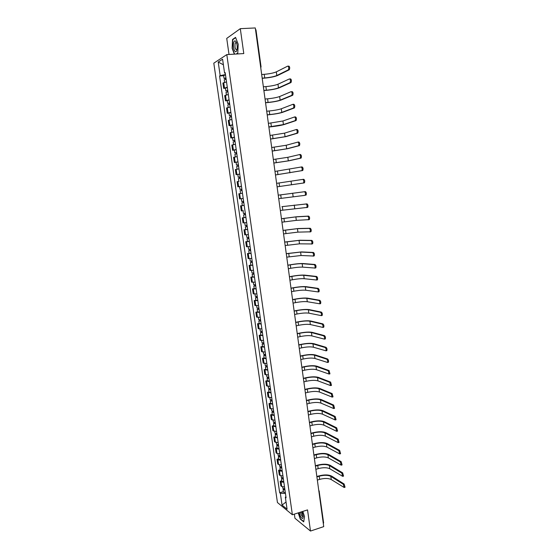 <?xml version="1.0" encoding="UTF-8"?>
<svg xmlns="http://www.w3.org/2000/svg" width="559" height="559" viewBox="0 0 559 559"><rect width="100%" height="100%" fill="white"/><g stroke="black" fill="none" stroke-linecap="round" stroke-linejoin="round"><path stroke-width="0.84" d="M294.355 514.133L294.942 518.256L310.49 531.05L323.731 526.627L255.288 27.95L240.307 28.663L226.73 38.403L229.015 54.475M226.807 54.607L213.804 63.174L277.439 502.534L292.378 514.769L226.807 54.607L243.787 53.566L240.307 28.663M303.195 516.495L301.525 511.827M310.49 531.05L307.534 509.892L292.378 514.769M319.126 491.054L323.626 522.951L323.291 523.441M255.519 29.627L255.973 29.795L261.053 66.814L260.606 66.703M226.521 81.907L222.915 83.074L223.677 88.371L227.282 87.232M225.452 88.231L223.677 88.371M228.317 94.485L224.711 95.582L225.473 100.858L229.078 99.795M227.24 100.704L225.473 100.858M230.112 107.014L226.507 108.034L227.261 113.288L230.867 112.296M229.029 113.121L227.261 113.288M231.901 119.493L228.289 120.437L229.043 125.67L232.656 124.755M230.804 125.495L229.043 125.67M233.676 131.917L230.063 132.79L230.811 137.996L234.431 137.158M232.572 137.814L230.811 137.996M235.451 144.292L231.831 145.088L232.579 150.28L236.198 149.512M234.333 150.078L232.579 150.28M237.212 156.611L233.592 157.345L234.34 162.508L237.959 161.81M237.973 161.928L234.34 162.508M238.972 168.888L235.353 169.545L236.087 174.688L239.713 174.066M239.727 174.149L236.087 174.688M239.056 181.354L237.1 181.696L237.834 186.825L241.46 186.266M240.342 186.489L237.834 186.825M242.459 193.253L238.84 193.798L239.573 198.906L243.2 198.417M244.199 205.405L240.573 205.852L241.299 210.939L243.431 210.722M242.837 205.523L240.573 205.852M245.932 217.479L242.299 217.856L243.025 222.922L246.659 222.573M245.918 217.388L242.299 217.856M247.651 229.504L244.017 229.812L244.744 234.857L248.378 234.577M245.736 229.546L244.017 229.812M249.37 241.488L245.729 241.726L246.449 246.75L250.09 246.54M247.441 241.446L245.729 241.726M251.075 253.416L247.434 253.583L248.154 258.586L251.795 258.447M249.139 253.297L247.434 253.583M252.78 265.294L249.132 265.399L249.852 270.381L253.493 270.304M250.837 265.099L249.132 265.399M254.471 277.131L250.83 277.166L251.543 282.134L255.183 282.12M252.521 276.852L250.83 277.166M256.162 288.912L252.514 288.884L253.227 293.831L256.874 293.887M254.205 288.563L252.514 288.884M257.839 300.651L254.191 300.56L254.897 305.487L258.551 305.605M255.875 300.225L254.191 300.56M259.516 312.348L255.861 312.188L256.567 317.093L260.221 317.281M257.545 311.845L255.861 312.188M261.179 323.996L257.531 323.773L258.23 328.657L261.885 328.909M259.208 323.416L257.531 323.773M262.842 335.596L259.187 335.302L259.886 340.172L263.541 340.487M260.857 334.946L259.187 335.302M264.498 347.146L260.843 346.797L261.535 351.646L265.197 352.023M262.506 346.426L260.843 346.797M266.147 358.654L262.485 358.242L263.184 363.07L266.839 363.511M264.148 357.858L262.485 358.242M267.789 370.114L264.127 369.639L264.819 374.453L268.481 374.956M265.784 369.247L264.127 369.639M269.424 381.531L265.756 380.993L266.447 385.787L270.109 386.353M267.412 380.595L265.756 380.993M271.052 392.907L267.384 392.306L268.068 397.079L271.737 397.708M269.033 391.894L267.384 392.306M272.673 404.234L269.005 403.577L269.69 408.329L273.358 409.013M270.647 403.151L269.005 403.577M274.287 415.519L270.619 414.799L271.304 419.529L274.972 420.277M272.261 414.366L270.619 414.799M275.894 426.762L272.226 425.979L272.904 430.696L276.579 431.499M273.861 425.539L272.226 425.979M277.502 437.956L273.826 437.11L274.504 441.813L278.179 442.679M275.461 436.663L273.826 437.11M279.095 449.108L276.314 448.786L275.426 448.206L276.097 452.888L276.984 453.482L279.773 453.81M277.047 447.745L275.426 448.206M280.688 460.218L277.907 459.868L277.012 459.253L277.683 463.921L278.578 464.543L281.359 464.899M278.634 458.792L277.012 459.253M282.274 471.279L279.486 470.902L278.599 470.266L279.262 474.905L280.157 475.562L282.938 475.947M280.213 469.791L278.599 470.266M283.853 482.305L281.065 481.9L280.171 481.229L280.842 485.855L281.736 486.533L284.517 486.952M281.785 480.747L280.171 481.229M225.466 74.55L220.176 75.647L218.213 62.042L222.587 59.198L224.564 73.026L225.27 73.18M285.901 496.602L285.356 497.244L286.068 497.803L225.193 72.656L224.564 73.026M285.356 497.244L287.067 509.165L282.05 505.077L280.359 493.324L285.446 493.45M220.176 75.647L219.575 76.01L279.668 492.786L280.359 493.324M236.471 54.013L237.778 53.182L238.211 44.259L235.556 37.369L232.523 39.486L232.139 48.312L234.361 54.146M298.22 512.889L300.253 519.059L303.712 521.868L304.515 516.537L302.817 511.415M223.656 75.71L219.575 76.01M283.35 491.661L279.668 492.786M218.213 62.042L223.39 64.795M286.04 501.989L282.05 505.077M233.089 39.458L232.523 39.486M288.696 66.032C289.751 66.591 289.974 67.807 289.352 69.693L288.402 69.763C289.024 67.877 288.807 66.661 287.752 66.102L276.314 71.873C273.596 73.026 269.571 73.844 264.225 74.326L261.675 74.515M225.962 78.015L225.067 78.288L225.696 78.344L225.354 78.54L224.047 78.421L223.628 75.521L225.522 74.955M225.941 77.862L224.047 78.421M225.829 79.28L225.654 78.071M288.255 69.882L276.803 75.521C274.092 76.646 270.06 77.456 264.721 77.953L262.178 78.141M226.136 79.231L224.243 79.79L224.606 82.306M262.199 78.302L264.344 78.141C270.249 77.596 274.714 76.702 277.725 75.451L289.199 69.812M225.473 79.343L225.354 78.54M233.76 42.316C232.216 46.83 235.388 55.152 236.827 50.303L237.163 48.535C237.337 45.3 236.848 42.875 235.695 41.261C234.906 40.507 234.263 40.856 233.76 42.316M236.597 42.994L235.472 42.791L235.115 43.518C234.668 47.676 235.255 49.73 236.869 49.695L237.044 49.423M237.785 52.993L236.164 54.034M234.619 54.125L232.376 48.242L232.754 39.689L235.667 37.663M299.226 512.568C300.169 516.474 301.336 518.431 302.719 518.438L303.285 516.579L302.133 511.632M300.532 512.149C301.098 515.07 301.93 516.579 303.013 516.691L303.278 516.306M303.754 521.568L300.407 518.85L298.422 512.827M290.394 78.826C291.442 79.399 291.665 80.608 291.057 82.459L290.114 82.536C290.722 80.685 290.498 79.476 289.45 78.903L277.977 84.227C275.259 85.296 271.234 86.086 265.902 86.596L263.366 86.799M227.758 90.572L225.843 90.956L225.431 88.07L227.324 87.532M227.737 90.425L225.843 90.956M227.625 91.837L227.45 90.621M289.953 82.662L278.466 87.861C275.748 88.909 271.723 89.685 266.398 90.202L263.862 90.411M227.932 91.795L226.039 92.319L226.409 94.869M263.876 90.558L266.014 90.376C271.912 89.81 276.37 88.944 279.388 87.784L290.897 82.592M227.268 91.9L227.15 91.04M292.084 91.571C293.133 92.151 293.356 93.36 292.762 95.184L291.819 95.261C292.413 93.437 292.189 92.235 291.141 91.648L279.64 96.532C276.915 97.518 272.89 98.279 267.579 98.817L265.043 99.034M229.546 103.066L227.639 103.443L227.227 100.564L229.12 100.061M229.532 102.94L227.639 103.443M229.421 104.351L229.246 103.115M291.644 95.393L280.122 100.152C277.397 101.116 273.379 101.864 268.068 102.409L265.539 102.632M229.721 104.302L227.834 104.799L228.205 107.377M265.553 102.758L267.684 102.57C273.561 101.969 278.012 101.137 281.037 100.068L292.581 95.316M229.064 104.407L228.931 103.492M293.014 104.323L293.768 104.253C294.81 104.854 295.033 106.049 294.453 107.845L293.517 107.936C294.097 106.14 293.866 104.938 292.825 104.337L281.289 108.788C278.557 109.69 274.546 110.423 269.242 110.982L266.713 111.22M231.328 115.517L229.421 115.874L229.008 113.009L230.902 112.534M231.314 115.406L229.421 115.874M231.202 116.803L231.028 115.559M293.321 108.076L281.778 112.394C279.046 113.274 275.028 113.994 269.731 114.567L267.209 114.805M231.51 116.761L229.616 117.222L229.994 119.843M267.223 114.916L269.347 114.707C275.21 114.085 279.654 113.281 282.686 112.303L294.265 107.985M230.846 116.866L230.706 115.895M294.663 116.964L295.445 116.887C296.48 117.502 296.71 118.697 296.137 120.458L295.201 120.555C295.774 118.787 295.536 117.593 294.509 116.985L282.931 120.989L268.383 123.357M233.103 127.913L231.195 128.256L230.79 125.398L232.684 124.957M233.089 127.822L231.195 128.256M232.984 129.213L232.803 127.955M294.998 120.695L283.42 124.58L268.872 126.928M233.285 129.171L231.391 129.597L231.768 132.252M268.886 127.019L271.003 126.802C276.852 126.145 281.289 125.377 284.328 124.489L295.935 120.604M232.628 129.269L232.481 128.242M296.305 129.555L297.108 129.471C298.143 130.1 298.373 131.281 297.814 133.021L296.885 133.126C297.444 131.379 297.206 130.198 296.179 129.569L284.573 133.147L270.039 135.453M234.871 140.253L232.97 140.582L232.558 137.745L234.452 137.332M234.864 140.183L232.97 140.582M234.752 141.567L234.57 140.302M296.668 133.273L285.055 136.724L270.528 139.002M235.053 141.525L233.159 141.923L233.543 144.613M270.542 139.079L285.963 136.627L297.605 133.168M234.396 141.623L234.242 140.547M297.94 142.091L298.772 142C299.799 142.643 300.036 143.817 299.491 145.529L298.555 145.64C299.107 143.929 298.862 142.748 297.842 142.105L286.208 145.256L271.695 147.492M236.632 152.551L234.731 152.866L234.326 150.036L236.219 149.658M236.625 152.495L234.731 152.866M236.513 153.872L236.331 152.593M298.331 145.794L286.683 148.813L272.177 151.035M236.813 153.83L234.92 154.2L235.311 156.918M272.184 151.091L287.592 148.708L299.261 145.682M236.157 153.928L235.996 152.796M299.575 154.577L300.428 154.48C301.448 155.129 301.685 156.303 301.154 157.987L300.225 158.106C300.763 156.415 300.518 155.248 299.498 154.591L287.829 157.31L273.337 159.483M238.386 164.793L236.485 165.094L236.08 162.278M238.379 164.751L236.485 165.094M238.267 166.128L238.085 164.842M299.987 158.26L288.311 160.859L273.826 163.011M238.574 166.086L236.674 166.421L237.072 169.181M273.826 163.053L289.213 160.747L300.917 158.148M237.917 166.184L237.743 164.996M301.196 167.015L302.077 166.903C303.09 167.574 303.334 168.734 302.81 170.397L301.888 170.516C302.405 168.86 302.16 167.693 301.154 167.022L274.979 171.431M240.132 176.993L238.232 177.273L237.834 174.471M240.132 176.965L238.232 177.273M240.021 178.335L239.832 177.035M301.636 170.677L275.461 174.946M240.321 178.293L238.42 178.6L238.826 181.389M275.461 174.967L302.559 170.558M239.664 178.384L239.49 177.147M302.796 179.404L303.719 179.278C304.725 179.963 304.976 181.123 304.459 182.758L303.537 182.884C304.047 181.242 303.803 180.082 302.796 179.404L276.614 183.331M241.872 189.138L239.972 189.403L239.573 186.608L241.467 186.329M241.872 189.131L239.972 189.403M241.761 190.493L241.572 189.18M303.278 183.045L277.089 186.825M242.061 190.451L240.16 190.724L240.566 193.519M277.089 186.832L304.201 182.919M241.404 190.542L241.222 189.249M278.235 195.175L305.354 191.604C306.353 192.296 306.605 193.449 306.101 195.063L305.186 195.196C305.682 193.582 305.438 192.429 304.431 191.73L278.235 195.182M242.906 198.48L241.306 198.704L242.906 198.48M243.605 201.24L241.705 201.492L241.306 198.704M243.794 202.547L242.892 202.665L243.486 202.575L243.305 201.282M304.914 195.357L278.717 198.662M243.794 202.561L241.893 202.805L243.137 202.61L242.948 201.331M244.192 205.342L242.299 205.579L241.893 202.805M243.493 202.589L243.137 202.61M280.332 210.457L306.821 207.459C307.317 205.873 307.059 204.72 306.066 204.007L281.932 206.655L306.982 203.874C307.981 204.587 308.233 205.733 307.743 207.319L306.591 207.613M245.331 213.3L243.438 213.524L243.039 210.764M245.52 214.593L244.618 214.691L245.212 214.586L245.031 213.342M245.52 214.614L243.626 214.831L244.856 214.614L244.681 213.391M245.219 214.628L244.856 214.614M281.463 218.702L296.752 216.752L308.603 216.095C309.595 216.822 309.854 217.961 309.372 219.526L308.24 219.827M281.946 222.196L296.326 220.365L308.456 219.673C308.938 218.108 308.68 216.962 307.688 216.242L295.858 216.885L281.47 218.744M247.05 225.319L245.156 225.508L244.765 222.81M247.232 226.584L246.337 226.674L246.924 226.556L246.757 225.361M247.239 226.626L245.345 226.807L246.568 226.563L246.4 225.403M247.637 229.393L245.736 229.567L245.345 226.807M246.931 226.626L246.568 226.563M283.071 230.399L298.331 228.519L310.217 228.268C311.202 229.008 311.461 230.147 310.993 231.685L309.882 231.985M283.553 233.9L297.912 232.125L310.084 231.831C310.552 230.294 310.294 229.155 309.302 228.414L297.444 228.659L283.078 230.455M248.769 237.289L246.868 237.442L246.491 234.801M248.944 238.532L248.049 238.602L248.629 238.469L248.469 237.323M248.951 238.588L247.057 238.742L248.273 238.469L248.119 237.372M249.349 241.341L247.448 241.488L247.057 238.742M248.643 238.567L248.273 238.469M284.671 242.047L299.91 240.237L311.824 240.391C312.809 241.139 313.068 242.278 312.607 243.794L311.517 244.094M285.153 245.548L299.491 243.836L311.698 243.948C312.16 242.431 311.894 241.299 310.916 240.545L299.03 240.391L284.678 242.117M250.474 249.202L248.573 249.335L248.203 246.743M250.649 250.425L249.747 250.488L250.334 250.341L250.173 249.244M250.656 250.502L248.762 250.628L249.971 250.32L249.824 249.286M251.054 253.241L249.153 253.36L248.762 250.628M250.348 250.467L249.971 250.32M286.264 253.646L301.483 251.913L313.424 252.465C314.403 253.227 314.668 254.359 314.221 255.854L313.145 256.155M286.746 257.154L301.063 255.505L313.313 256.015C313.76 254.52 313.494 253.388 312.516 252.626L300.602 252.067L286.278 253.737M252.172 261.074L250.271 261.172L249.908 258.635M252.347 262.276L251.445 262.325L252.025 262.164L251.878 261.116M252.361 262.367L250.46 262.464L251.662 262.129L251.522 261.158M252.752 265.099L250.851 265.19L250.46 262.464M252.046 262.311L251.662 262.129M287.85 265.204L289.897 264.833C295.564 263.869 299.952 263.443 303.048 263.548L315.017 264.491C315.996 265.266 316.261 266.391 315.821 267.866L314.766 268.159M288.332 268.718L290.764 268.271C295.879 267.391 299.834 267.013 302.629 267.125L314.92 268.034C315.353 266.559 315.087 265.434 314.116 264.659L302.167 263.708C299.379 263.61 295.418 263.995 290.296 264.868L287.864 265.308M253.863 272.897L251.969 272.967L251.613 270.486M254.038 274.078L253.136 274.113L253.709 273.938L253.569 272.939M254.052 274.183L252.151 274.252L253.353 273.896L253.22 272.974M254.436 276.901L252.542 276.964L252.151 274.252M253.737 274.113L253.353 273.896M289.429 276.719L291.477 276.335C297.129 275.349 301.504 274.944 304.606 275.126L316.611 276.467C317.575 277.257 317.847 278.375 317.414 279.828L317.072 279.989M289.911 280.234L292.336 279.773C297.444 278.871 301.392 278.515 304.194 278.703L316.52 280.003C316.946 278.55 316.673 277.425 315.709 276.635L303.733 275.294C300.938 275.126 296.983 275.489 291.875 276.384L289.443 276.838M255.554 284.671L253.653 284.72L253.304 282.288M255.722 285.838L254.82 285.852L255.393 285.67L255.253 284.713M255.736 285.956L253.835 285.991L255.03 285.607L254.904 284.748M256.12 288.661L254.226 288.696L253.835 285.991M255.421 285.873L255.03 285.607M291.001 288.185L293.042 287.794C298.681 286.774 303.055 286.404 306.164 286.669L318.19 288.395C319.154 289.192 319.427 290.31 319.007 291.742L318.651 291.903M291.484 291.7L293.901 291.225C298.995 290.303 302.943 289.974 305.745 290.233L318.106 291.924C318.525 290.491 318.253 289.373 317.288 288.57L305.291 286.837C302.489 286.599 298.534 286.935 293.44 287.85L291.022 288.325M257.231 296.403L255.33 296.417L254.988 294.041M257.392 297.542L256.497 297.549L257.063 297.353L256.937 296.438M257.413 297.674L255.512 297.688L256.7 297.276L256.588 296.48M257.797 300.379L255.903 300.379L255.512 297.688M257.098 297.577L256.7 297.276M292.574 299.61L294.6 299.205C300.225 298.164 304.599 297.814 307.709 298.164L319.762 300.274C320.726 301.084 320.999 302.195 320.587 303.614L320.23 303.768M293.056 303.125L295.466 302.636C300.546 301.692 304.487 301.385 307.296 301.72L319.692 303.796C320.104 302.384 319.825 301.273 318.868 300.456L306.835 298.338C304.033 298.024 300.085 298.338 295.005 299.275L292.595 299.764M258.901 308.086L257.007 308.072L256.672 305.745M259.062 309.204L258.167 309.197L258.733 308.987L258.607 308.121M259.083 309.351L257.189 309.337L258.37 308.896L258.258 308.156M259.474 312.041L257.573 312.02L257.189 309.337M258.768 309.239L258.37 308.896M294.132 310.993L296.158 310.573C301.769 309.504 306.136 309.19 309.253 309.609L321.334 312.104C322.291 312.928 322.564 314.039 322.166 315.43L321.795 315.583M294.614 314.507L297.018 314.004C302.084 313.04 306.025 312.754 308.834 313.159L321.271 315.618C321.67 314.228 321.397 313.117 320.44 312.292L308.379 309.791C305.57 309.406 301.629 309.7 296.563 310.657L294.153 311.16M260.571 319.72L258.67 319.678L258.342 317.407M260.725 320.824L259.83 320.796L260.389 320.573L260.277 319.755M260.753 320.985L258.852 320.943L260.026 320.475L259.928 319.79M261.137 323.661L259.236 323.612L258.852 320.943M260.431 320.852L260.026 320.475M295.69 322.326L297.709 321.893C303.306 320.803 307.667 320.51 310.783 321.013L322.899 323.885C323.85 324.723 324.129 325.834 323.738 327.204L323.354 327.35M296.172 325.848L298.569 325.331C303.621 324.339 307.555 324.08 310.371 324.555L322.843 327.399C323.235 326.03 322.955 324.919 322.005 324.08L309.917 321.201C307.108 320.747 303.167 321.013 298.115 321.991L295.711 322.508M262.227 331.312L260.326 331.242L260.012 329.02M262.388 332.395L261.486 332.353L262.045 332.123L261.933 331.347M262.409 332.57L260.508 332.5L261.675 332.004L261.591 331.382M262.793 335.239L260.892 335.155L260.508 332.5M262.087 332.423L261.675 332.004M297.241 333.618L299.254 333.171C304.837 332.06 309.19 331.794 312.313 332.374L324.451 335.624C325.401 336.476 325.68 337.573 325.296 338.929L324.912 339.075M297.723 337.14L300.113 336.609C305.151 335.596 309.085 335.365 311.901 335.91L324.409 339.131C324.793 337.776 324.513 336.672 323.563 335.826L311.454 332.563C308.631 332.039 304.704 332.284 299.659 333.283L297.262 333.814M263.883 342.856L261.982 342.758L261.668 340.585M264.037 343.918L263.135 343.869L263.694 343.617L263.589 342.891M264.065 344.106L262.164 344.009L263.324 343.492L263.24 342.919M264.442 346.762L262.541 346.657L262.164 344.009M263.743 343.946L263.324 343.492M298.786 344.868L300.791 344.407C306.36 343.275 310.706 343.03 313.837 343.687L326.002 347.314C326.945 348.173 327.232 349.277 326.854 350.612L326.456 350.752M299.268 348.39L301.65 347.845C306.674 346.811 310.601 346.601 313.424 347.216L325.974 350.814C326.344 349.48 326.058 348.383 325.121 347.516L312.977 343.883C310.154 343.296 306.227 343.505 301.196 344.533L298.813 345.078M265.532 354.35L263.631 354.231L263.324 352.107M265.679 355.398L264.777 355.335L265.336 355.07L265.239 354.385M265.707 355.601L263.806 355.475L264.966 354.93L264.889 354.42M266.084 358.249L264.183 358.116L263.806 355.475M265.385 355.426L264.966 354.93M300.323 356.069L302.321 355.601C307.876 354.441 312.222 354.231 315.36 354.958L327.546 358.955C328.482 359.828 328.769 360.925 328.406 362.246L328 362.379M300.805 359.598L303.181 359.039C308.198 357.984 312.118 357.795 314.948 358.48L327.525 362.456C327.888 361.142 327.602 360.045 326.666 359.164L314.5 355.161C311.67 354.504 307.75 354.692 302.733 355.741L300.351 356.3M267.167 365.803L265.266 365.656L264.973 363.588M267.314 366.83L266.419 366.753L266.971 366.48L266.874 365.838M267.349 367.046L265.448 366.9L266.594 366.327L266.531 365.872M267.726 369.688L265.825 369.527L265.448 366.9M267.02 366.858L266.594 366.327M301.853 367.235L303.851 366.753C309.393 365.572 313.732 365.383 316.869 366.187L329.083 370.554L329.95 373.831L329.537 373.964M302.335 370.764L304.704 370.184C309.707 369.115 313.627 368.947 316.457 369.702L329.069 374.048L328.203 370.764L316.01 366.397C313.18 365.663 309.26 365.838 304.257 366.9L301.888 367.473M268.802 377.213L266.902 377.032L266.615 375.019M268.949 378.219L268.047 378.129L268.593 377.842L268.509 377.248M268.977 378.45L267.076 378.275L268.166 377.276M269.354 381.077L267.454 380.889L267.076 378.275M268.655 378.247L268.222 377.674M303.376 378.352L305.368 377.856C310.895 376.654 315.227 376.493 318.371 377.374L330.621 382.097L331.487 385.375L331.068 385.5M303.865 381.881L306.227 381.294C311.216 380.197 315.129 380.057 317.966 380.875L330.614 385.598L329.74 382.321L317.519 377.584C314.682 376.787 310.769 376.934 305.78 378.024L303.411 378.604M270.43 388.575L268.53 388.372L268.243 386.402M270.57 389.56L269.669 389.462L270.137 388.61M270.605 389.812L268.704 389.602L269.794 388.638M270.982 392.425L269.082 392.215L268.704 389.602M270.276 389.588L269.843 388.98M304.9 389.427L306.884 388.924C312.397 387.694 316.729 387.562 319.874 388.512L332.144 393.606L333.017 396.869L332.591 396.988M305.382 392.963L307.743 392.355C312.719 391.244 316.625 391.125 319.462 392.013L332.144 397.1L331.27 393.829L319.021 388.736C316.184 387.869 312.271 387.988 307.296 389.099L304.934 389.7M272.051 399.895L270.151 399.664L269.871 397.742M272.191 400.859L271.29 400.747L271.758 399.93M272.226 401.124L270.325 400.894L271.415 399.958M272.596 403.731L270.696 403.493L270.325 400.894M271.898 400.887L271.457 400.244M306.416 400.461L308.393 399.944C313.892 398.693 318.218 398.581 321.369 399.615L333.66 405.065L334.548 408.322L334.114 408.433M306.898 403.996L309.246 403.381C314.214 402.242 318.113 402.152 320.957 403.102L333.674 408.552L332.794 405.296L320.517 399.839C317.68 398.902 313.774 399.007 308.806 400.132L306.451 400.747M273.665 411.165L271.765 410.914L271.492 409.041M273.798 412.116L272.904 411.99L273.372 411.2M273.84 412.395L271.94 412.137L273.03 411.228M274.21 414.988L272.31 414.722L271.94 412.137M273.512 412.144L273.065 411.466M307.918 411.452L309.896 410.928C315.381 409.649 319.699 409.565 322.857 410.669L335.176 416.476L336.064 419.725L335.645 419.844M308.407 414.988L310.748 414.359C315.702 413.206 319.601 413.136 322.445 414.149L335.197 419.97L334.303 416.714L322.012 410.9C319.161 409.901 315.262 409.978 310.308 411.131L307.96 411.752M275.273 422.394L273.372 422.115L273.106 420.291M275.405 423.331L274.504 423.191L274.986 422.436M275.447 423.617L273.547 423.338L274.637 422.457M275.818 426.203L273.917 425.916L273.547 423.338M275.112 423.352L274.665 422.639M309.42 422.401L311.398 421.863C316.862 420.571 321.18 420.508 324.339 421.682L336.686 427.845L337.58 431.087L337.168 431.206M309.91 425.944L312.25 425.301C317.184 424.12 321.083 424.071 323.934 425.161L336.707 431.331L335.819 428.082L323.493 421.919C320.642 420.85 316.75 420.906 311.803 422.08L309.469 422.716M276.873 433.581L274.972 433.274L274.721 431.499M277.005 434.497L276.104 434.343L276.586 433.616M277.047 434.804L275.147 434.49L276.244 433.644M277.418 437.376L275.517 437.061L275.147 434.49M276.712 434.525L276.258 433.77M310.923 433.309L312.886 432.764C318.344 431.443 322.655 431.408 325.82 432.659L338.188 439.164L339.082 442.407L338.684 442.518M311.405 436.852L313.739 436.195C318.665 435 322.557 434.972 325.408 436.125L338.216 442.658L337.322 439.416L324.975 432.897C322.124 431.765 318.232 431.793 313.299 432.987L310.965 433.637M278.473 444.726L276.565 444.391L276.321 442.665M278.599 445.621L277.697 445.46L278.179 444.761M278.641 445.942L276.74 445.6L277.837 444.782M279.011 448.507L277.11 448.164L276.74 445.6M278.305 445.649L277.851 444.859M312.411 444.181L314.375 443.622C319.818 442.281 324.122 442.267 327.288 443.587L339.683 450.442L340.585 453.677L340.193 453.796M312.9 447.724L315.227 447.053C320.139 445.837 324.024 445.83 326.882 447.046L339.725 453.936L338.817 450.694L326.449 443.832C323.591 442.637 319.706 442.644 314.787 443.853L312.46 444.517M280.059 455.83L278.158 455.466L277.914 453.789M280.185 456.703L279.283 456.528L279.773 455.864M280.234 457.031L278.333 456.675L279.43 455.878M280.597 459.589L278.696 459.219L278.333 456.675M279.898 456.731L279.43 455.906M313.899 455.005L315.856 454.432C321.285 453.069 325.583 453.083 328.755 454.474L341.172 461.678L342.08 464.906L341.696 465.025M314.382 458.548L316.701 457.87C321.607 456.633 325.485 456.647 328.35 457.926L341.221 465.165L340.312 461.937L327.916 454.726C325.058 453.461 321.173 453.454 316.268 454.684L313.948 455.361M281.645 466.884L279.745 466.499L279.507 464.871M281.764 467.743L280.863 467.555L281.352 466.919M281.813 468.086L279.912 467.701L280.911 466.94M282.176 470.629L280.276 470.238L279.912 467.701M281.477 467.764L281.051 466.933M315.381 465.787L317.33 465.207C322.746 463.823 327.036 463.858 330.215 465.326L342.653 472.865L343.568 476.093L343.191 476.205M315.863 469.336L318.176 468.645C323.067 467.387 326.945 467.429 329.81 468.763L342.709 476.359L341.801 473.131L329.377 465.577C326.512 464.249 322.634 464.215 317.743 465.472L315.43 466.157M283.217 477.896L281.317 477.491L281.093 475.905M283.343 478.742L282.442 478.539L282.931 477.931M283.392 479.098L281.491 478.686L282.351 477.945M283.755 481.627L281.855 481.215L281.491 478.686M283.05 478.763L282.686 477.945M316.855 476.534L318.798 475.94C324.199 474.535 328.489 474.598 331.669 476.128L344.134 484.01L345.05 487.231L344.686 487.35M317.337 480.083L319.643 479.377C324.52 478.099 328.399 478.162 331.263 479.566L344.197 487.504L343.275 484.283L330.837 476.387C327.965 475.003 324.094 474.94 319.217 476.212L316.904 476.918M284.79 488.873L282.889 488.433L282.665 486.896M284.908 489.691L284.007 489.481L284.503 488.901M284.964 490.061L283.064 489.628L283.811 488.901M285.321 492.591L283.42 492.144L283.064 489.628M284.622 489.712L284.314 488.915M280.157 475.562L279.486 470.902M278.578 464.543L277.907 459.868M276.984 453.482L276.314 448.786M275.391 442.379L274.714 437.669M273.791 431.227L273.106 426.503M272.184 420.04L271.499 415.288M270.57 408.804L269.885 404.038M268.949 397.526L268.257 392.739M267.321 386.206L266.629 381.399M265.686 374.837L264.994 370.016M264.051 363.427L263.352 358.585M262.402 351.967L261.703 347.104M260.746 340.466L260.047 335.582M259.09 328.916L258.384 324.017M257.426 317.323L256.714 312.404M255.749 305.682L255.044 300.742M254.072 293.992L253.36 289.038M252.388 282.26L251.669 277.285M250.698 270.479L249.978 265.483M248.993 258.656L248.273 253.639M247.288 246.778L246.568 241.74M245.576 234.857L244.849 229.798M243.857 222.887L243.123 217.807M242.131 210.869L241.397 205.768M240.398 198.801L239.657 193.68M238.658 186.678L237.917 181.542M236.904 174.513L236.164 169.356M235.15 162.299L234.41 157.114M233.389 150.036L232.642 144.83M231.622 137.717L230.867 132.49M229.84 125.349L229.092 120.101M228.058 112.932L227.303 107.663M226.269 100.466L225.508 95.177M224.466 87.945L223.705 82.634M281.736 486.533L281.065 481.9M318.937 491.724L319.28 491.277L318.742 490.292M260.934 66.94L260.774 67.939M264.721 77.953L264.225 74.326M276.803 75.521L276.314 71.873M266.398 90.202L265.902 86.596M278.466 87.861L277.977 84.227M268.068 102.409L267.579 98.817M280.122 100.152L279.64 96.532M269.731 114.567L269.242 110.982M281.778 112.394L281.289 108.788M271.388 126.669L270.898 123.106M283.42 124.58L282.931 120.989M273.037 138.73L272.554 135.18M285.055 136.724L284.573 133.147M274.679 150.741L274.196 147.206M286.683 148.813L286.208 145.256M276.321 162.704L275.839 159.182M288.311 160.859L287.829 157.31M277.949 174.618L277.467 171.11M289.925 172.857L289.45 169.321M279.57 186.489L279.095 182.996M291.532 184.805L291.064 181.284M304.431 191.73L305.354 191.604M281.191 198.312L280.716 194.832M293.14 196.705L292.664 193.197M306.066 204.007L306.982 203.874M282.798 210.086L282.323 206.62M294.74 208.556L294.265 205.069M307.688 216.242L308.603 216.095M284.405 221.811L283.93 218.359M296.326 220.365L295.858 216.885M309.302 228.414L310.217 228.268M286.005 233.494L285.53 230.056M297.912 232.125L297.444 228.659M310.916 240.545L311.824 240.391M287.599 245.135L287.13 241.705M299.491 243.836L299.03 240.391M312.516 252.626L313.424 252.465M289.185 256.721L288.717 253.311M301.063 255.505L300.602 252.067M314.116 264.659L315.017 264.491M290.764 268.271L290.296 264.868M302.629 267.125L302.167 263.708M315.709 276.635L316.611 276.467M292.336 279.773L291.875 276.384M304.194 278.703L303.733 275.294M317.288 288.57L318.19 288.395M293.901 291.225L293.44 287.85M305.745 290.233L305.291 286.837M318.868 300.456L319.762 300.274M295.466 302.636L295.005 299.275M307.296 301.72L306.835 298.338M320.44 312.292L321.334 312.104M297.018 314.004L296.563 310.657M308.834 313.159L308.379 309.791M322.005 324.08L322.899 323.885M298.569 325.331L298.115 321.991M310.371 324.555L309.917 321.201M323.563 335.826L324.451 335.624M300.113 336.609L299.659 333.283M311.901 335.91L311.454 332.563M325.121 347.516L326.002 347.314M301.65 347.845L301.196 344.533M313.424 347.216L312.977 343.883M326.666 359.164L327.546 358.955M303.181 359.039L302.733 355.741M314.948 358.48L314.5 355.161M328.203 370.764L329.083 370.554M304.704 370.184L304.257 366.9M316.457 369.702L316.01 366.397M329.74 382.321L330.621 382.097M306.227 381.294L305.78 378.024M317.966 380.875L317.519 377.584M331.27 393.829L332.144 393.606M307.743 392.355L307.296 389.099M319.462 392.013L319.021 388.736M332.794 405.296L333.66 405.065M309.246 403.381L308.806 400.132M320.957 403.102L320.517 399.839M334.303 416.714L335.176 416.476M310.748 414.359L310.308 411.131M322.445 414.149L322.012 410.9M335.819 428.082L336.686 427.845M312.25 425.301L311.803 422.08M323.934 425.161L323.493 421.919M337.322 439.416L338.188 439.164M313.739 436.195L313.299 432.987M325.408 436.125L324.975 432.897M338.817 450.694L339.683 450.442M315.227 447.053L314.787 443.853M326.882 447.046L326.449 443.832M340.312 461.937L341.172 461.678M316.701 457.87L316.268 454.684M328.35 457.926L327.916 454.726M341.801 473.131L342.653 472.865M318.176 468.645L317.743 465.472M329.81 468.763L329.377 465.577M343.275 484.283L344.134 484.01M319.643 479.377L319.217 476.212M331.263 479.566L330.837 476.387M289.352 69.693L288.402 69.763M236.38 42.743L235.472 42.791M236.443 42.805L235.695 41.261M291.057 82.459L290.114 82.536M292.762 95.184L291.819 95.261M294.453 107.845L293.517 107.936M296.137 120.458L295.201 120.555M297.814 133.021L296.885 133.126M299.491 145.529L298.555 145.64M301.154 157.987L300.225 158.106M302.81 170.397L301.888 170.516M304.459 182.758L303.537 182.884M306.101 195.063L305.186 195.196M307.743 207.319L306.821 207.459M244.017 217.598L243.626 214.831M309.372 219.526L308.456 219.673M310.993 231.685L310.084 231.831M312.607 243.794L311.698 243.948M314.221 255.854L313.313 256.015M315.821 267.866L314.92 268.034M317.414 279.828L316.52 280.003M319.007 291.742L318.106 291.924M320.587 303.614L319.692 303.796M322.166 315.43L321.271 315.618M323.738 327.204L322.843 327.399M325.296 338.929L324.409 339.131M326.854 350.612L325.974 350.814M328.406 362.246L327.525 362.456M329.95 373.831L329.069 374.048M331.487 385.375L330.614 385.598M333.017 396.869L332.144 397.1M334.548 408.322L333.674 408.552M336.064 419.725L335.197 419.97M337.58 431.087L336.707 431.331M339.082 442.407L338.216 442.658M340.585 453.677L339.725 453.936M342.08 464.906L341.221 465.165M343.568 476.093L342.709 476.359M345.05 487.231L344.197 487.504"/></g></svg>

